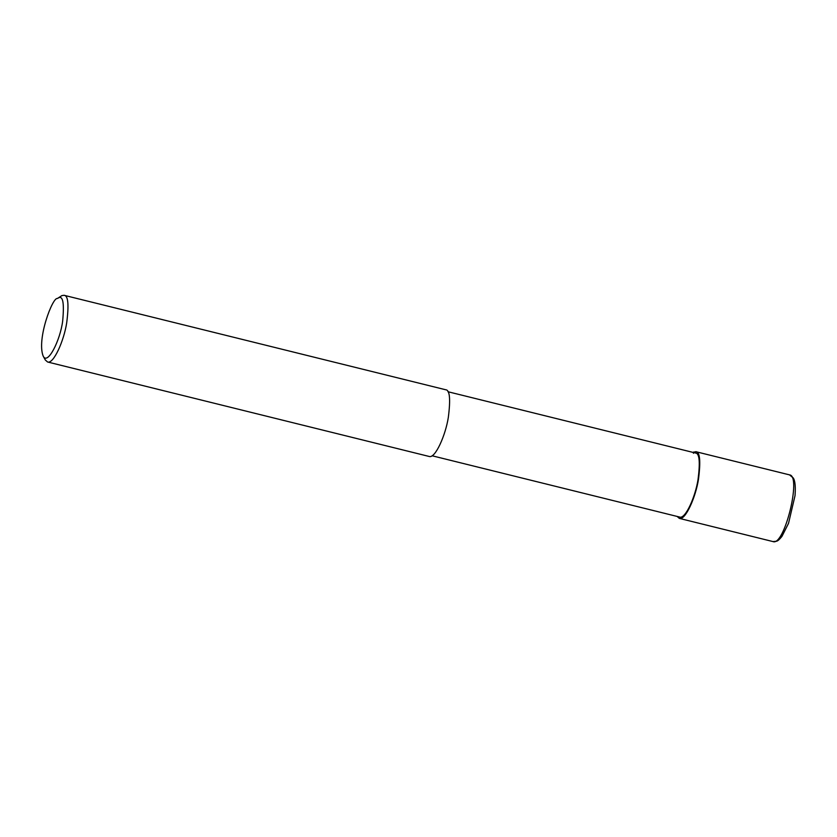 <?xml version="1.0" encoding="UTF-8"?>
<svg xmlns="http://www.w3.org/2000/svg" width="837" height="837" viewBox="0 0 837 837"><rect width="100%" height="100%" fill="white"/><g stroke="black" fill="none" stroke-linecap="round" stroke-linejoin="round"><path stroke-width="1.26" d="M789.511 474.872C801.836 475.73 784.311 546.571 773.001 541.581L776.663 541.204C777.897 540.89 779.665 539.279 781.957 536.371L788.527 523.345L795.035 495.609C795.966 483.629 794.271 479.486 793.309 478.011L789.511 474.872L695.871 451.698C699.941 451.886 700.81 461.082 698.476 479.298C695.725 497.209 685.346 520.677 679.351 518.396L677.123 516.429M692.973 452.388L695.871 451.698M447.952 391.737L695.537 453.026C699.45 453.215 700.287 462.045 698.037 479.528C695.401 496.718 685.44 519.254 679.686 517.067L432.101 455.778M57.387 298.495L61.896 295.597L64.083 295.294L445.723 389.77C449.793 389.958 450.662 399.155 448.329 417.37C445.577 435.282 435.198 458.749 429.203 456.468L47.573 361.992L45.292 359.962L43.147 356.028C36.577 339.121 52.637 296.936 57.387 298.495L58.077 298.108C62.88 294.98 64.407 302.649 62.66 321.126C60.243 340.314 47.542 365.779 43.147 356.028M64.083 295.294C68.163 295.482 69.032 304.678 66.688 322.894C63.936 340.805 53.558 364.273 47.573 361.992M693.674 452.001L693.434 453.319M773.001 541.581L679.351 518.396"/></g></svg>
